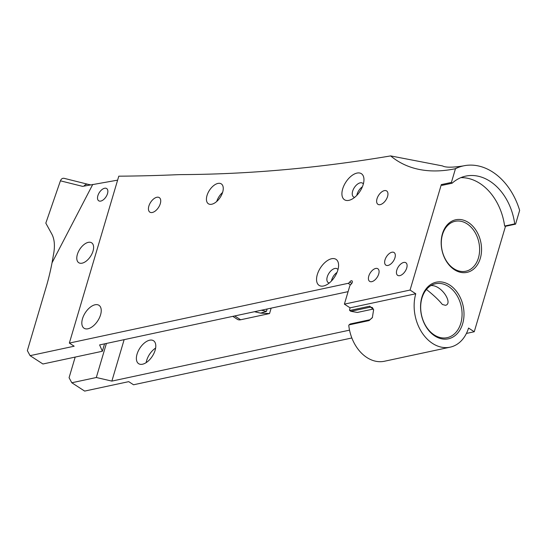 <?xml version="1.0" encoding="UTF-8"?>
<svg xmlns="http://www.w3.org/2000/svg" width="547" height="547" viewBox="0 0 547 547"><rect width="100%" height="100%" fill="white"/><g stroke="black" fill="none" stroke-linecap="round" stroke-linejoin="round"><path stroke-width="0.82" d="M124.142 339.653L111.868 381.102L349.533 330.156M232.817 316.357L237.371 319.318A11.398 6.195 -57 0 0 240.618 319.769L269.541 313.568L271.148 308.146M155.122 350.278A13.675 7.432 123 0 1 138.637 363.68A13.675 7.432 123 0 1 139.854 348.165A13.675 7.432 123 0 1 153.536 340.747A13.675 7.432 123 0 1 155.122 350.278M463.418 165.898C452.424 167.594 445.47 167.601 442.537 165.926L390.647 155.909A2739.595 1488.619 123 0 1 182.93 174.596A455.849 247.695 123 0 0 175.826 174.766A3769.965 2048.488 123 0 1 118.788 176.182L69.353 343.078L348.118 283.325L350.449 284.843M104.559 343.851L102.364 351.256L99.616 344.911L348.09 291.647M216.728 201.467A11.849 6.441 123 0 1 222.588 192.455M331.475 280.973A8.226 4.472 123 0 1 337.02 272.433M356.842 195.327A8.226 4.472 123 0 1 362.387 186.787M463.323 165.912A62.146 45.804 77.9 0 0 463.097 165.96A62.146 45.804 77.9 0 0 455.015 168.797A208.735 113.42 123 0 1 390.647 155.909M351.789 283.394L349.718 282.047A2.277 1.238 123 0 1 348.118 283.325M349.718 282.047A2.277 1.238 123 0 1 351.967 280.857A2.277 1.238 123 0 1 352.234 282.423A2.277 1.238 123 0 1 350.962 284.337A2.277 1.238 123 0 0 349.697 286.231L344.391 304.139L410.065 290.06L441.306 184.606L442.017 185.371L452.109 183.211A51.664 38.078 -102.1 0 1 465.743 176.12A51.664 38.078 -102.1 0 1 514.72 223.88L504.628 226.041L505.49 226.294L515.582 224.133L519.65 210.39A62.146 45.804 77.9 0 0 463.548 165.864A62.146 45.804 77.9 0 0 455.466 168.702L451.398 182.438L441.306 184.606M455.015 168.797L455.466 168.702M337.827 270.163A15.521 8.431 -57 0 0 338.593 265.418A15.521 8.431 -57 0 0 328.248 260.078A15.521 8.431 -57 0 0 316.617 277.979A15.521 8.431 -57 0 0 325.697 285.26A15.521 8.431 -57 0 0 337.827 270.163M378.715 273.992A7.521 4.089 123 0 1 369.642 281.363A7.521 4.089 123 0 1 370.292 272.864A7.521 4.089 123 0 1 377.799 268.721A7.521 4.089 123 0 1 378.715 273.992M406.729 267.982A7.521 4.089 123 0 1 397.662 275.353A7.521 4.089 123 0 1 398.312 266.861A7.521 4.089 123 0 1 405.819 262.717A7.521 4.089 123 0 1 406.729 267.982M385.006 259.9A7.521 4.089 123 0 1 394.052 252.509A7.521 4.089 123 0 1 393.402 261.063A7.521 4.089 123 0 1 385.854 265.124A7.521 4.089 123 0 1 385.006 259.9M207.012 195.511A11.849 6.441 123 0 1 221.303 183.895A11.849 6.441 123 0 1 220.243 197.337A11.849 6.441 123 0 1 208.386 203.771A11.849 6.441 123 0 1 207.012 195.511M100.566 314.84A13.675 7.432 123 0 1 84.081 328.241A13.675 7.432 123 0 1 85.298 312.727A13.675 7.432 123 0 1 98.98 305.308A13.675 7.432 123 0 1 100.566 314.84M160.305 203.648A8.663 4.704 123 0 1 149.864 212.14A8.663 4.704 123 0 1 150.637 202.308A8.663 4.704 123 0 1 159.3 197.611A8.663 4.704 123 0 1 160.305 203.648M363.194 184.517A15.521 8.431 -57 0 0 363.96 179.772A15.521 8.431 -57 0 0 353.615 174.431A15.521 8.431 -57 0 0 341.984 192.332A15.521 8.431 -57 0 0 351.071 199.614A15.521 8.431 -57 0 0 363.194 184.517M387.563 196.496A7.979 4.335 123 0 1 377.943 204.318A7.979 4.335 123 0 1 378.654 195.265A7.979 4.335 123 0 1 386.633 190.937A7.979 4.335 123 0 1 387.563 196.496M84.006 186.103A4.561 3.829 -76 0 1 88.06 184.318L64.143 178.336C62.447 178.048 61.209 178.883 60.423 180.825L45.818 223.142L51.835 234.102C54.31 238.752 54.994 244.844 53.879 252.386L52.033 262.799A200.681 109.044 123 0 1 47.035 284.078A22.789 12.383 -57 0 1 46.762 285.008L27.35 350.62L30.092 355.659L42.926 363.994L102.364 351.256M254.499 311.715L260.591 313.123L269.541 313.568M344.391 304.139L350.087 307.838L415.761 293.76L410.065 290.06M426.434 289.466C433.477 295.011 438.79 300.016 442.373 304.488L445.456 305.308C453.272 303.838 441.908 284.898 430.961 285.561M460.8 177.666A51.664 38.078 -102.1 0 1 504.628 226.041M451.398 182.438L452.109 183.211M514.72 223.88L515.582 224.133M372.486 317.417L369.936 319.735L350.23 323.974L349.027 324.884L369.061 320.59L372.357 317.67L373.608 309.718L369.751 306.197L349.738 310.491L349.519 310.101A37.497 27.637 -102.1 0 1 350.087 307.838M415.761 293.76A37.497 27.637 77.9 0 0 421.805 332.364A37.497 27.637 77.9 0 0 450.14 347.167L384.466 361.246A37.497 27.637 -102.1 0 1 348.774 325.417L349.027 324.884M351.851 337.978L133.536 384.773L128.723 381.649L84.648 391.091L71.807 382.756L69.072 377.724L75.185 357.082M93.031 251.087A11.849 6.441 123 0 1 78.741 262.704A11.849 6.441 123 0 1 79.794 249.261A11.849 6.441 123 0 1 91.657 242.827A11.849 6.441 123 0 1 93.031 251.087M107.506 193.638A7.296 3.966 123 0 1 98.713 200.79A7.296 3.966 123 0 1 99.363 192.51A7.296 3.966 123 0 1 106.658 188.551A7.296 3.966 123 0 1 107.506 193.638M60.423 180.825L82.604 186.37L117.612 180.148M92.771 184.394L52.033 262.799M69.353 343.078L74.166 346.21L30.092 355.659M71.807 382.756L96.313 377.505L111.868 381.102M106.398 343.454L96.313 377.505M373.362 309.021L357.376 312.446L350.839 311.318L370.613 307.099L372.425 307.646L373.663 310.033M460.793 323.311A27.576 20.328 -102.1 0 1 447.152 337.663A27.576 20.328 -102.1 0 1 421.498 314.956A27.576 20.328 -102.1 0 1 435.597 283.729A27.576 20.328 -102.1 0 1 456.519 294.758A27.576 20.328 -102.1 0 1 460.793 323.311M462.659 323.742A28.943 21.333 77.9 0 0 438.605 281.876A28.943 21.333 77.9 0 0 425.566 325.896A28.943 21.333 77.9 0 0 462.659 323.742M478.434 257.938A25.524 18.817 -102.1 0 1 465.812 271.223A25.524 18.817 -102.1 0 1 442.065 250.211A25.524 18.817 -102.1 0 1 455.111 221.303A25.524 18.817 -102.1 0 1 474.475 231.511A25.524 18.817 -102.1 0 1 478.434 257.938M450.14 347.167A37.497 27.637 77.9 0 0 468.553 328.05L474.249 331.755L505.49 226.294M480.3 258.369A26.892 19.822 77.9 0 0 457.955 219.47A26.892 19.822 77.9 0 0 445.839 260.372A26.892 19.822 77.9 0 0 480.3 258.369M155.628 348.056A13.675 7.432 -57 0 0 146.172 362.627M329.294 282.99A8.226 4.472 123 0 1 328.221 282.601A8.226 4.472 123 0 1 328.952 273.261A8.226 4.472 123 0 1 337.184 268.803A8.226 4.472 123 0 1 337.978 269.623M354.668 197.344A8.226 4.472 123 0 1 353.588 196.954A8.226 4.472 123 0 1 354.319 187.621A8.226 4.472 123 0 1 362.552 183.156A8.226 4.472 123 0 1 363.345 183.977M466.42 333.431L474.249 331.755M349.738 310.491L350.839 311.318M267.127 309L266.423 311.387L261.425 310.224M266.423 311.387L260.591 313.123M240.618 319.769L234.731 315.947M369.751 306.197L370.264 307.154L372.22 307.489M369.656 319.81L369.061 320.59M88.074 184.332L90.576 184.824M463.097 165.96L463.548 165.864"/></g></svg>
